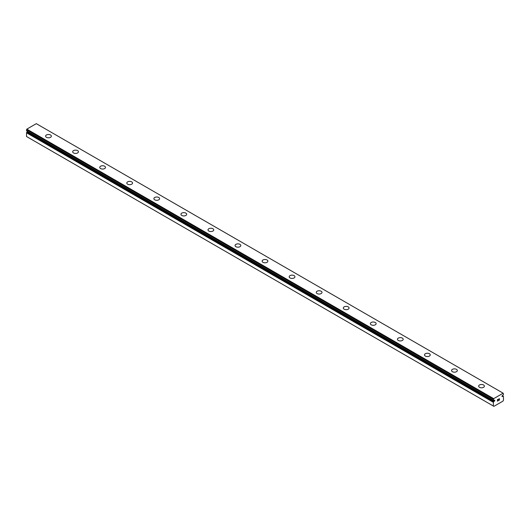 <?xml version="1.0" encoding="UTF-8"?>
<svg xmlns="http://www.w3.org/2000/svg" width="530" height="530" viewBox="0 0 530 530"><rect width="100%" height="100%" fill="white"/><g stroke="black" fill="none" stroke-linecap="round" stroke-linejoin="round"><path stroke-width="0.79" d="M493.35 406.033L493.894 406.344L502.957 401.117L503.5 400.176L503.427 396.38A1.232 0.716 -60 0 1 503.156 396.327A1.232 0.716 -60 0 1 503.016 396.195L502.579 396.38A0.576 0.331 -60 0 1 502.255 395.705A0.576 0.331 -60 0 1 502.579 395.519L503.016 395.194A1.232 0.716 -60 0 1 503.474 394.486L503.156 393.187L493.695 398.653L493.364 400.309A1.232 0.716 -60 0 1 493.695 400.362A1.232 0.716 -60 0 1 493.834 400.494L494.271 400.316A0.576 0.331 -60 0 1 494.596 400.985A0.576 0.331 -60 0 1 494.271 401.177L27.421 131.639L26.984 131.963A1.232 0.716 -60 0 1 26.573 132.626L26.5 136.501L493.35 406.033L493.423 402.157L26.573 132.626M45.62 136.15A2.869 1.656 180 0 1 47.389 134.62A2.869 1.656 180 0 1 50.522 134.978A2.869 1.656 180 0 1 51.357 136.157A2.869 1.656 180 0 1 49.588 137.681A2.869 1.656 180 0 1 46.461 137.323A2.869 1.656 180 0 1 45.62 136.15A2.869 1.656 180 0 1 47.395 134.627A2.869 1.656 180 0 1 50.522 134.984A2.869 1.656 180 0 1 51.357 136.15M72.683 151.779A2.869 1.656 180 0 1 74.452 150.242A2.869 1.656 180 0 1 77.585 150.606A2.869 1.656 180 0 1 78.427 151.779A2.869 1.656 180 0 1 76.651 153.309A2.869 1.656 180 0 1 73.524 152.945A2.869 1.656 180 0 1 72.683 151.779A2.869 1.656 180 0 1 74.458 150.255A2.869 1.656 180 0 1 77.585 150.613A2.869 1.656 180 0 1 78.427 151.779M99.746 167.4A2.869 1.656 180 0 1 101.522 165.87A2.869 1.656 180 0 1 104.648 166.228A2.869 1.656 180 0 1 105.49 167.407A2.869 1.656 180 0 1 103.714 168.931A2.869 1.656 180 0 1 100.587 168.573A2.869 1.656 180 0 1 99.746 167.4A2.869 1.656 180 0 1 101.522 165.877A2.869 1.656 180 0 1 104.648 166.234A2.869 1.656 180 0 1 105.49 167.4M126.809 183.029A2.869 1.656 180 0 1 128.585 181.498A2.869 1.656 180 0 1 131.712 181.856A2.869 1.656 180 0 1 132.553 183.029A2.869 1.656 180 0 1 130.778 184.559A2.869 1.656 180 0 1 127.65 184.202A2.869 1.656 180 0 1 126.809 183.029A2.869 1.656 180 0 1 128.585 181.505A2.869 1.656 180 0 1 131.712 181.863A2.869 1.656 180 0 1 132.553 183.029M153.872 198.651A2.869 1.656 180 0 1 155.648 197.12A2.869 1.656 180 0 1 158.775 197.478A2.869 1.656 180 0 1 159.616 198.657A2.869 1.656 180 0 1 157.841 200.181A2.869 1.656 180 0 1 154.714 199.823A2.869 1.656 180 0 1 153.872 198.651A2.869 1.656 180 0 1 155.648 197.127A2.869 1.656 180 0 1 158.775 197.485A2.869 1.656 180 0 1 159.616 198.651M185.838 213.113A2.869 1.656 180 0 1 186.679 214.279A2.869 1.656 180 0 1 184.904 215.809A2.869 1.656 180 0 1 181.777 215.452A2.869 1.656 180 0 1 180.935 214.279A2.869 1.656 180 0 1 182.711 212.755A2.869 1.656 180 0 1 185.838 213.113M180.935 214.279A2.869 1.656 180 0 1 182.711 212.749A2.869 1.656 180 0 1 185.838 213.106A2.869 1.656 180 0 1 186.679 214.279M207.998 229.907A2.869 1.656 180 0 1 209.774 228.377A2.869 1.656 180 0 1 212.901 228.735A2.869 1.656 180 0 1 213.742 229.907M212.901 228.728A2.869 1.656 180 0 1 213.742 229.901A2.869 1.656 180 0 1 211.973 231.431A2.869 1.656 180 0 1 208.84 231.073A2.869 1.656 180 0 1 207.998 229.901A2.869 1.656 180 0 1 209.774 228.37A2.869 1.656 180 0 1 212.901 228.728M235.068 245.529A2.869 1.656 180 0 1 236.837 243.999A2.869 1.656 180 0 1 239.964 244.356A2.869 1.656 180 0 1 240.805 245.529A2.869 1.656 180 0 1 239.037 247.06A2.869 1.656 180 0 1 235.91 246.702A2.869 1.656 180 0 1 235.068 245.529A2.869 1.656 180 0 1 236.844 244.005A2.869 1.656 180 0 1 239.964 244.363A2.869 1.656 180 0 1 240.805 245.529M267.027 259.985A2.869 1.656 180 0 1 267.869 261.157A2.869 1.656 180 0 1 266.1 262.681A2.869 1.656 180 0 1 262.973 262.323A2.869 1.656 180 0 1 262.131 261.151A2.869 1.656 180 0 1 263.907 259.627A2.869 1.656 180 0 1 267.027 259.985M262.131 261.151A2.869 1.656 180 0 1 263.9 259.62A2.869 1.656 180 0 1 267.027 259.978A2.869 1.656 180 0 1 267.869 261.151M289.195 276.779A2.869 1.656 180 0 1 290.963 275.249A2.869 1.656 180 0 1 294.09 275.607A2.869 1.656 180 0 1 294.932 276.779A2.869 1.656 180 0 1 293.163 278.31A2.869 1.656 180 0 1 290.036 277.952A2.869 1.656 180 0 1 289.195 276.779A2.869 1.656 180 0 1 290.97 275.255A2.869 1.656 180 0 1 294.09 275.613A2.869 1.656 180 0 1 294.932 276.779M316.258 292.401A2.869 1.656 180 0 1 318.026 290.871A2.869 1.656 180 0 1 321.16 291.228A2.869 1.656 180 0 1 322.002 292.408A2.869 1.656 180 0 1 320.226 293.931A2.869 1.656 180 0 1 317.099 293.574A2.869 1.656 180 0 1 316.258 292.401A2.869 1.656 180 0 1 318.033 290.877A2.869 1.656 180 0 1 321.16 291.242A2.869 1.656 180 0 1 322.002 292.401M343.321 308.029A2.869 1.656 180 0 1 345.096 306.499A2.869 1.656 180 0 1 348.223 306.857A2.869 1.656 180 0 1 349.065 308.029A2.869 1.656 180 0 1 347.289 309.56A2.869 1.656 180 0 1 344.162 309.202A2.869 1.656 180 0 1 343.321 308.029A2.869 1.656 180 0 1 345.096 306.506A2.869 1.656 180 0 1 348.223 306.863A2.869 1.656 180 0 1 349.065 308.029M375.286 322.492A2.869 1.656 180 0 1 376.128 323.658A2.869 1.656 180 0 1 374.352 325.181A2.869 1.656 180 0 1 371.225 324.824A2.869 1.656 180 0 1 370.384 323.651A2.869 1.656 180 0 1 372.159 322.127A2.869 1.656 180 0 1 375.286 322.492M370.384 323.651A2.869 1.656 180 0 1 372.159 322.121A2.869 1.656 180 0 1 375.286 322.478A2.869 1.656 180 0 1 376.128 323.651M397.447 339.279A2.869 1.656 180 0 1 399.223 337.749A2.869 1.656 180 0 1 402.35 338.107A2.869 1.656 180 0 1 403.191 339.279A2.869 1.656 180 0 1 401.415 340.81A2.869 1.656 180 0 1 398.288 340.452A2.869 1.656 180 0 1 397.447 339.279A2.869 1.656 180 0 1 399.223 337.756A2.869 1.656 180 0 1 402.35 338.113A2.869 1.656 180 0 1 403.191 339.279M424.51 354.901A2.869 1.656 180 0 1 426.286 353.371A2.869 1.656 180 0 1 429.413 353.729A2.869 1.656 180 0 1 430.254 354.908A2.869 1.656 180 0 1 428.478 356.432A2.869 1.656 180 0 1 425.351 356.074A2.869 1.656 180 0 1 424.51 354.901A2.869 1.656 180 0 1 426.286 353.377A2.869 1.656 180 0 1 429.413 353.742A2.869 1.656 180 0 1 430.254 354.901M456.476 369.364A2.869 1.656 180 0 1 457.317 370.53A2.869 1.656 180 0 1 455.548 372.06A2.869 1.656 180 0 1 452.415 371.702A2.869 1.656 180 0 1 451.573 370.53A2.869 1.656 180 0 1 453.349 369.006A2.869 1.656 180 0 1 456.476 369.364M451.573 370.53A2.869 1.656 180 0 1 453.349 368.999A2.869 1.656 180 0 1 456.476 369.357A2.869 1.656 180 0 1 457.317 370.53M478.643 386.158A2.869 1.656 180 0 1 480.418 384.628A2.869 1.656 180 0 1 483.539 384.992A2.869 1.656 180 0 1 484.38 386.158M483.539 384.979A2.869 1.656 180 0 1 484.38 386.151A2.869 1.656 180 0 1 482.611 387.682A2.869 1.656 180 0 1 479.478 387.324A2.869 1.656 180 0 1 478.643 386.151A2.869 1.656 180 0 1 480.412 384.621A2.869 1.656 180 0 1 483.539 384.979M497.518 399.686L497.518 400.302L497.518 399.686L498.2 399.289L497.518 399.686M497.518 400.302L497.889 400.084M497.895 400.19L497.518 400.402L497.889 400.183M497.518 400.402L497.518 401.011L497.518 400.402M497.518 401.011L498.2 400.62M497.432 401.164L498.2 400.72L497.432 401.164L497.432 399.633L498.2 399.189M498.73 399.269L499.439 398.626M499.439 399.07L499.253 399.468L499.439 399.07M499.253 399.468L498.843 400.249L499.253 399.468M498.843 400.249L499.565 399.832M499.353 398.692L498.65 400.461L499.565 399.931M499.565 399.938L498.65 400.461M493.423 402.157A1.232 0.716 -60 0 0 493.834 401.495L494.271 401.177M503.156 393.187L36.305 123.656L26.845 129.115L26.513 130.778L493.35 400.302L26.513 130.778M502.579 396.38L502.042 396.069M493.695 398.653L26.845 129.115M493.35 399.242L26.5 129.711M493.35 402.323L26.5 132.785M503.427 396.38L502.255 395.705M502.97 396.168L502.221 395.738M502.91 396.188L502.195 395.777M493.35 400.283L26.5 130.751M493.94 401.362L27.09 131.831M493.834 401.495L26.984 131.963M503.467 396.394L502.261 395.698M502.996 396.182L502.228 395.738"/></g></svg>
